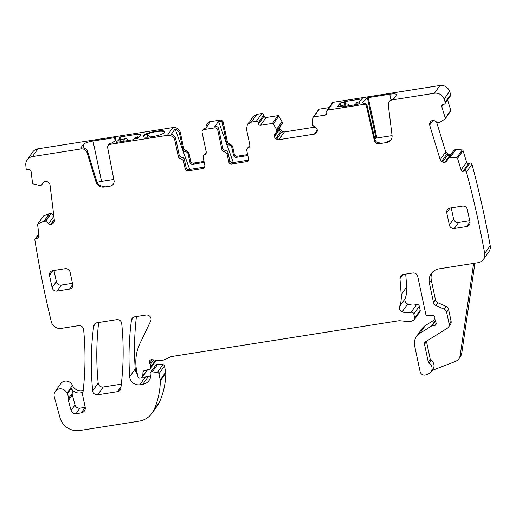 <?xml version="1.0" encoding="UTF-8"?>
<svg xmlns="http://www.w3.org/2000/svg" width="516" height="516" viewBox="0 0 516 516"><rect width="100%" height="100%" fill="white"/><g stroke="black" fill="none" stroke-linecap="round" stroke-linejoin="round"><path stroke-width="0.77" d="M204.207 162.424L192.849 164.217A2.567 2.432 -144.7 0 1 189.856 162.153L188.108 153.923L188.895 152.813L186.321 150.724A2.567 2.432 -144.7 0 1 183.748 148.634L180.368 132.715A6.418 6.089 -144.7 0 0 172.892 127.568L167.39 135.334A6.418 6.089 -144.7 0 1 174.866 140.481L178.252 156.4A2.567 2.432 -144.7 0 0 180.826 158.489L183.393 160.579L185.147 168.809L186.089 167.481L184.335 159.251A2.567 2.432 35.3 0 0 181.767 157.161A2.567 2.432 35.3 0 1 179.194 155.071L178.252 156.4M179.194 155.071L175.814 139.152A6.418 6.089 -144.7 0 0 171.325 134.237L175.092 128.916A6.418 6.089 -144.7 0 1 179.581 133.825L182.967 149.743A2.567 2.432 -144.7 0 0 185.534 151.833A2.567 2.432 -144.7 0 1 188.108 153.923M188.895 152.813L190.643 161.044C191.101 162.508 192.1 163.191 193.635 163.108L204.001 161.469M233.335 162.566L218.481 121.37L219.442 121.215L220.229 120.105L209.522 121.795A2.567 2.432 -144.7 0 0 207.948 122.756L207.161 123.866A2.567 2.432 -144.7 0 0 206.787 125.743L206.974 126.601M220.229 120.105C221.764 120.022 222.757 120.705 223.215 122.163L227.395 141.829A2.567 2.432 -144.7 0 0 229.968 143.919L232.535 146.009L234.27 154.168A2.567 2.432 -144.7 0 0 237.263 156.232L247.635 154.594M251.344 119.454A6.418 6.089 35.3 0 1 252.137 117.854L252.924 116.745L256.858 114.333L261.799 113.552L256.297 121.318A1.709 1.625 -144.7 0 1 258.29 122.692L258.555 123.917A1.709 1.625 -144.7 0 0 260.548 125.291L272.422 123.421A0.858 0.813 -144.7 0 1 273.325 123.859L276.512 129.464A0.426 0.406 -144.7 0 1 276.563 129.587L276.86 130.987A0.426 0.406 -144.7 0 1 276.802 131.29L274.796 134.205A2.993 2.838 -144.7 0 0 274.383 136.359L274.447 136.643A2.993 2.838 -144.7 0 0 275.718 138.533L276.666 139.185A2.993 2.838 -144.7 0 0 278.879 139.701L314.36 134.108A2.993 2.838 -144.7 0 0 316.218 132.947L316.837 132.051A2.993 2.838 -144.7 0 0 317.25 129.897L317.192 129.613A2.993 2.838 -144.7 0 0 315.921 127.723L312.851 125.607A0.426 0.406 -144.7 0 1 312.67 125.343L312.374 123.943A0.426 0.406 -144.7 0 1 312.361 123.814L313.044 117.603A0.858 0.813 -144.7 0 1 313.709 116.913L325.583 115.042A1.709 1.625 -144.7 0 0 326.88 113.152L326.622 111.927A1.709 1.625 -144.7 0 1 327.918 110.037L363.483 104.432A2.567 2.432 -144.7 0 1 366.463 106.451L374.287 140.346A4.276 4.057 -144.7 0 0 379.254 143.706L386.755 142.526A6.85 6.495 -144.7 0 0 390.96 139.952A6.85 6.495 -144.7 0 0 392.05 135.527L388.322 105.135A5.134 4.87 -144.7 0 1 392.295 99.891L434.42 93.254A8.559 8.114 -144.7 0 1 444.102 99.104A1045.687 991.526 -144.7 0 1 445.192 102.258A1.709 1.625 -144.7 0 1 444.076 104.264L442.87 104.561A1.709 1.625 -144.7 0 0 441.748 106.567L445.276 118.132A0.858 0.813 -144.7 0 1 444.953 119.035L439.703 122.369A0.426 0.406 -144.7 0 1 439.587 122.421L438.207 122.763A0.426 0.406 -144.7 0 1 437.884 122.718L434.653 120.867A2.993 2.838 -144.7 0 0 432.408 120.538L432.131 120.609A2.993 2.838 -144.7 0 0 430.389 121.924L429.854 122.879A2.993 2.838 -144.7 0 0 429.635 125.066L440.18 159.631A2.993 2.838 -144.7 0 0 441.606 161.411L442.605 161.985A2.993 2.838 -144.7 0 0 444.85 162.308L445.127 162.237A2.993 2.838 -144.7 0 0 446.869 160.921L448.598 157.838A0.426 0.406 -144.7 0 1 448.843 157.644L450.223 157.303A0.426 0.406 -144.7 0 1 450.352 157.29L456.75 157.728A0.858 0.813 -144.7 0 1 457.544 158.354L461.072 169.919A1.709 1.625 -144.7 0 0 463.168 171.119L464.374 170.822A1.709 1.625 -144.7 0 1 466.477 172.022A1045.68 991.52 -144.7 0 1 484.705 253.472A8.559 8.114 -144.7 0 1 483.408 259.471A8.559 8.114 -144.7 0 1 478.158 262.689L439.097 268.842A12.835 12.171 -144.7 0 0 431.221 273.673A12.835 12.171 -144.7 0 0 429.351 283.032L433.479 302.46A4.276 4.057 -144.7 0 0 436.039 305.575L444.05 309.097A4.276 4.057 -144.7 0 1 446.611 312.206L449.12 324.003A4.276 4.057 -144.7 0 1 447.378 328.176L425.545 341.773A2.567 2.432 -144.7 0 0 424.5 344.275L428.248 361.91A1.709 1.625 -144.7 0 0 429.022 363.019A6.418 6.089 -144.7 0 1 430.989 371.855A6.418 6.089 -144.7 0 1 428.306 373.939L425.932 374.855A4.276 4.057 -144.7 0 1 420.108 371.643L414.625 345.83A12.835 12.171 -144.7 0 1 416.496 336.464A12.835 12.171 -144.7 0 1 419.843 333.317L431.324 326.164A2.141 2.032 -144.7 0 1 432.079 325.886L434.549 325.493A2.141 2.032 -144.7 0 0 435.878 322.423A4.276 4.057 -144.7 0 1 435.291 320.997L434.93 319.275A4.276 4.057 -144.7 0 1 434.891 317.766A2.141 2.032 -144.7 0 0 432.466 315.289L428.145 315.792A2.141 2.032 -144.7 0 1 425.739 314.063L417.734 276.428A4.276 4.057 -144.7 0 0 412.755 272.996L403.286 274.486A4.276 4.057 -144.7 0 0 399.958 278.679L401.209 294.7A29.954 28.406 -144.7 0 1 399.629 306.42A4.276 4.057 -144.7 0 0 402.177 311.799A13.693 12.984 -144.7 0 0 411.071 312.309A2.141 2.032 -144.7 0 1 413.806 313.973L414.677 318.056A2.141 2.032 -144.7 0 1 413.568 320.268L412.2 320.881A8.559 8.114 -144.7 0 1 407.943 321.552L400.416 320.784A8.559 8.114 -144.7 0 0 398.229 320.842L171.712 356.537A4.276 4.057 -144.7 0 0 170.68 356.846L162.972 360.303A4.276 4.057 -144.7 0 1 160.837 360.639L151.943 359.729A2.567 2.432 -144.7 0 0 149.672 363.412A4.276 4.057 -144.7 0 1 150.233 364.793L150.704 367.018A2.141 2.032 -144.7 0 1 149.259 369.346L144.467 370.54A2.141 2.032 -144.7 0 0 142.977 372.333L142.771 375.983A2.141 2.032 -144.7 0 1 141.107 377.815L139.894 378.002A1.709 1.625 -144.7 0 1 137.901 376.628L136.804 371.481A47.072 44.634 -144.7 0 1 140.01 343.372L150.685 321.023A4.276 4.057 -144.7 0 0 145.989 315.031L134.753 316.805A4.276 4.057 -144.7 0 0 131.445 320.152A299.544 284.026 -144.7 0 0 129.716 376.751A8.559 8.114 -144.7 0 0 139.842 384.762L142.79 384.297A10.268 9.739 -144.7 0 0 149.092 380.434A10.268 9.739 -144.7 0 0 150.549 377.215A2.141 2.032 -144.7 0 0 150.556 376.325L150.124 374.281A2.141 2.032 -144.7 0 1 152.291 371.901L157.399 372.423A1.709 1.625 -144.7 0 1 158.954 373.81L160.244 379.873A4.276 4.057 -144.7 0 1 160.334 380.795A81.302 77.09 -144.7 0 1 154.02 409.768A21.395 20.285 -144.7 0 1 152.11 413.129A21.395 20.285 -144.7 0 1 138.991 421.172L79.716 430.512A17.118 16.228 -144.7 0 1 60.017 417.741L54.283 396.868A6.85 6.495 -144.7 0 1 55.193 391.496A6.85 6.495 -144.7 0 1 61.41 388.903A6.85 6.495 -144.7 0 1 66.97 393.16A8.559 8.114 -144.7 0 0 67.319 393.889A8.559 8.114 -144.7 0 1 68.286 398.894A4.276 4.057 -144.7 0 0 68.396 400.461L71.092 410.497A4.276 4.057 -144.7 0 0 76.026 413.716L81.296 412.884A5.134 4.87 -144.7 0 0 85.192 407.208L82.644 395.217A4.276 4.057 -144.7 0 1 82.741 393.147A8.559 8.114 -144.7 0 0 83.07 391.638A311.522 295.391 -144.7 0 0 83.624 329.556A4.276 4.057 -144.7 0 0 78.574 325.654L61.243 328.389A8.559 8.114 -144.7 0 1 51.329 321.765A1046.3 992.107 -144.7 0 1 51.271 321.52A1045.68 991.52 -144.7 0 1 34.875 240.037A1.709 1.625 -144.7 0 1 36.346 238.276L37.597 238.186A1.709 1.625 -144.7 0 0 39.061 236.418L37.603 224.525A0.858 0.813 -144.7 0 1 38.087 223.705L43.892 221.345A0.426 0.406 -144.7 0 1 44.015 221.319L45.447 221.216A0.426 0.406 -144.7 0 1 45.756 221.319L48.639 223.673A2.993 2.838 -144.7 0 0 50.813 224.376L51.103 224.357A2.993 2.838 -144.7 0 0 53.064 223.37L53.767 222.531A2.993 2.838 -144.7 0 0 54.373 220.429L50.013 184.889A2.993 2.838 -144.7 0 0 48.904 182.909L48.014 182.18A2.993 2.838 -144.7 0 0 45.847 181.484L45.556 181.503A2.993 2.838 -144.7 0 0 43.589 182.49L41.332 185.205A0.426 0.406 -144.7 0 1 41.048 185.347L39.616 185.45A0.426 0.406 -144.7 0 1 39.487 185.438L33.205 183.922A0.858 0.813 -144.7 0 1 32.534 183.174L31.076 171.28A1.709 1.625 -144.7 0 0 29.206 169.751L27.948 169.835A1.709 1.625 -144.7 0 1 26.077 168.306A1045.687 991.526 -144.7 0 1 25.8 165.017A8.559 8.114 -144.7 0 1 27.2 159.812A8.559 8.114 -144.7 0 1 32.45 156.6L81.186 148.918C84.037 148.705 85.991 149.937 87.056 152.613L96.073 182.174L96.705 181.284L87.688 151.723A5.134 4.87 35.3 0 0 81.818 148.028L80.696 148.053M282.355 123.221L281.936 124.034L282.355 123.221L282.013 121.699L278.821 116.094A0.858 0.813 -144.7 0 0 277.918 115.655L266.043 117.525A1.709 1.625 -144.7 0 1 264.05 116.152L263.792 114.926A1.709 1.625 -144.7 0 0 261.799 113.552M282.297 123.524L280.298 126.439L279.943 128.877L282.162 131.419L284.38 131.935L315.018 127.104M329.053 107.599L319.204 109.147A0.858 0.813 -144.7 0 0 318.682 109.469L313.18 117.235M444.979 103.645L450.481 95.879A1.709 1.625 -144.7 0 0 450.694 94.493A1045.687 991.526 -144.7 0 0 449.604 91.338A8.559 8.114 -144.7 0 0 439.916 85.488L333.42 102.271A1.709 1.625 -144.7 0 0 332.368 102.91L326.867 110.676M445.166 118.828L450.668 111.063A0.858 0.813 -144.7 0 0 450.771 110.366L447.598 99.956M436.549 121.95L445.676 151.865L448.101 154.22L451.087 154.316M448.843 157.644L454.093 150.072L455.854 149.524L462.252 149.963L456.75 157.728M483.408 259.471L488.904 251.705A8.559 8.114 -144.7 0 0 490.2 245.706A1045.68 991.52 -144.7 0 0 471.972 164.256A1.709 1.625 -144.7 0 0 469.876 163.056L468.67 163.353A1.709 1.625 -144.7 0 1 466.567 162.153L463.039 150.588A0.858 0.813 -144.7 0 0 462.252 149.963M434.982 319.546L425.339 325.551A12.835 12.171 -144.7 0 0 421.991 328.698L416.496 336.464M405.705 274.106L406.711 286.935L401.209 294.7M414.361 319.617L419.863 311.851A2.141 2.032 -144.7 0 0 420.172 310.29L419.302 306.207A2.141 2.032 -144.7 0 0 416.567 304.543A13.693 12.984 -144.7 0 1 407.679 304.034A4.276 4.057 -144.7 0 1 405.131 298.654A29.954 28.406 -144.7 0 0 406.711 286.935M150.395 368.579L155.89 360.813A2.141 2.032 -144.7 0 0 156.187 360.162M136.424 316.54A299.544 284.026 -144.7 0 0 135.211 368.985A8.559 8.114 -144.7 0 0 137.353 374.048M142.455 376.951A8.559 8.114 -144.7 0 0 145.338 376.996L148.292 376.532A10.268 9.739 -144.7 0 0 150.472 375.925M152.11 413.129L157.612 405.363A21.395 20.285 -144.7 0 0 159.515 402.003A81.302 77.09 -144.7 0 0 165.83 373.029A4.276 4.057 -144.7 0 0 165.739 372.107L164.449 366.044A1.709 1.625 -144.7 0 0 162.895 364.657L157.793 364.135A2.141 2.032 -144.7 0 0 155.929 364.954L150.433 372.72M83.205 390.393A8.559 8.114 -144.7 0 1 72.466 385.394A6.85 6.495 -144.7 0 0 66.906 381.137A6.85 6.495 -144.7 0 0 60.688 383.73L55.193 391.496M50.949 213.45L50.897 214.056L50.949 213.45L49.388 213.579L43.583 215.94A0.858 0.813 -144.7 0 0 43.241 216.21L37.739 223.976M51.258 213.553L53.78 215.617M172.892 127.568L37.945 148.834A8.559 8.114 -144.7 0 0 32.702 152.046L27.2 159.812M98.666 322.494A299.544 284.026 -144.7 0 0 98.182 383.117A4.276 4.057 -144.7 0 0 103.239 387.006L121.325 384.156M80.728 148.092L83.186 144.512C84.63 143.087 87.894 141.913 92.99 140.997L115.152 137.617A25.677 5.689 168 0 1 115.919 138.636A25.677 5.689 168 0 1 111.127 143.3L110.153 143.564A2.567 2.432 35.3 0 0 108.579 144.532L107.947 145.415L109.527 144.448L167.39 135.334M138.269 138.243L134.154 138.894L133.605 139.668L116.648 142.345L116.023 142.345L116.493 141.681C118.828 140.159 119.751 138.862 119.248 137.791L120.492 136.908L137.45 134.237L136.901 135.011L141.016 134.36L138.269 138.243M120.099 141.584L119.248 137.791M143.59 135.631C140.391 139.352 162.501 135.869 164.423 132.348C167.629 128.626 145.512 132.115 143.59 135.631L143.416 136.243M164.423 132.348L164.598 131.741M96.705 181.284A6.85 6.495 35.3 0 0 104.529 186.212L103.903 187.102L110.934 185.992L113.559 184.38L114.191 181.335L107.567 147.247L107.954 145.415M103.903 187.102C100.104 187.373 97.492 185.734 96.073 182.174M249.847 146.234A2.567 2.432 35.3 0 1 249.267 146.518A2.567 2.432 -144.7 0 0 248.099 147.389L247.158 148.718A2.567 2.432 -144.7 0 1 248.325 147.853L249.492 146.989L249.873 145.112L246.487 129.194L247.422 124.511L251.363 122.099L256.297 121.318M247.158 148.718A2.567 2.432 -144.7 0 0 246.783 150.595L248.531 158.825A2.567 2.432 -144.7 0 1 246.584 161.663L231.768 163.998L232.71 162.663L247.525 160.328A2.567 2.432 -144.7 0 0 248.506 159.947M232.71 162.663A2.567 2.432 -144.7 0 1 229.717 160.605L228.775 161.934A2.567 2.432 -144.7 0 0 231.768 163.998M228.775 161.934L227.04 153.774L224.466 151.685L225.408 150.35A2.567 2.432 35.3 0 1 227.982 152.439L227.04 153.774M209.522 121.795L208.741 122.905L209.702 122.75L205.929 128.078L204.968 128.226A2.567 2.432 35.3 0 0 203.394 129.194L202.453 130.522A2.567 2.432 -144.7 0 1 204.026 129.561L214.727 127.871L215.669 126.543A2.567 2.432 35.3 0 1 218.661 128.6L222.841 148.26L221.899 149.595A2.567 2.432 -144.7 0 0 224.466 151.685M221.899 149.595L217.72 129.929L218.661 128.6M214.727 127.871C216.262 127.787 217.262 128.471 217.72 129.929M202.453 130.522A2.567 2.432 -144.7 0 0 202.079 132.399L206.258 152.059L205.878 153.929L204.71 154.794A2.567 2.432 -144.7 0 0 203.169 157.535L204.904 165.7L204.53 167.571L202.956 168.538L203.897 167.203L189.075 169.538A2.567 2.432 35.3 0 1 186.089 167.481M185.147 168.809C185.605 170.274 186.599 170.957 188.134 170.873L202.956 168.538M466.683 226.53A4.276 4.057 -144.7 0 0 469.934 221.803L467.335 209.554A4.276 4.057 -144.7 0 0 462.349 206.123L449.997 208.071A4.276 4.057 -144.7 0 0 446.753 212.798L449.352 225.04A4.276 4.057 -144.7 0 0 454.338 228.478L466.683 226.53L469.953 221.912M52.116 287.644A4.276 4.057 -144.7 0 0 57.095 291.076L69.447 289.128A4.276 4.057 -144.7 0 0 72.692 284.4L70.092 272.151A4.276 4.057 -144.7 0 0 65.106 268.72L52.761 270.668A4.276 4.057 -144.7 0 0 49.51 275.396L52.116 287.644L56.354 281.652A4.276 4.057 -144.7 0 0 61.34 285.084L72.466 283.329M96.989 322.758A4.276 4.057 -144.7 0 0 93.68 326.106A299.544 284.026 -144.7 0 0 92.686 390.883A4.276 4.057 -144.7 0 0 97.743 394.772L117.513 391.657A4.276 4.057 -144.7 0 0 120.821 388.296A299.544 284.026 -144.7 0 0 121.724 323.532A4.276 4.057 -144.7 0 0 116.668 319.656L96.989 322.758M204.878 166.823A2.567 2.432 35.3 0 1 203.897 167.203M203.543 155.664L204.484 154.329A2.567 2.432 35.3 0 1 205.652 153.465A2.567 2.432 35.3 0 0 206.232 153.181M189.701 169.441L175.092 128.916M208.741 122.905A2.567 2.432 -144.7 0 0 207.161 123.866M215.669 126.543L214.708 126.691L218.481 121.37M219.442 121.215A2.567 2.432 35.3 0 1 222.428 123.272L226.608 142.938A2.567 2.432 -144.7 0 0 229.181 145.028A2.567 2.432 35.3 0 1 231.755 147.118L232.535 146.009M234.27 154.168L233.49 155.277L231.755 147.118M233.49 155.277A2.567 2.432 -144.7 0 0 236.476 157.341L247.835 155.548M252.137 117.854A6.418 6.089 35.3 0 1 253.382 116.577L249.609 121.905A6.418 6.089 35.3 0 0 248.364 123.182L247.422 124.511M282.013 121.699L281.788 122.202L282.059 121.821M280.298 126.439L279.291 129.432L279.885 128.594M281.22 130.767L280.504 131.774L279.337 129.735L279.943 128.877M284.38 131.935L283.581 133.057L281.413 132.477L282.162 131.419M392.063 135.624L376.841 138.024L368.25 97.614L367.418 97.859L362.625 102.523L363.393 103.542L364.109 103.542L363.483 104.432M368.25 97.614L389.754 94.228A8.559 1.896 168 0 1 396.559 94.667A8.559 1.896 168 0 1 396.417 95.15L393.947 98.646L392.921 99.001A5.134 4.87 -144.7 0 0 389.773 100.936L389.141 101.82M341.605 106.206L337.483 106.851L340.238 102.968L344.353 102.323L344.901 101.542L361.858 98.872L362.484 98.866L362.013 99.53C359.671 101.052 358.755 102.349 359.259 103.426L358.014 104.309L341.05 106.98L341.605 106.206L341.747 106.87M450.694 94.493L445.192 102.258M445.676 151.865L444.882 152.988L446.353 154.71L447.108 153.645M448.101 154.22L447.391 155.226L449.739 155.4L450.345 154.542M450.52 155.116L450.036 155.31L450.629 154.471M455.854 149.524L455.447 149.924L455.725 149.537M471.972 164.256L466.477 172.022M474.894 263.199L461.762 353.157A8.559 8.114 -144.7 0 1 460.414 356.53L458.847 358.749A8.559 8.114 -144.7 0 1 455.267 361.523L431.937 370.52M68.396 400.461L72.324 394.914A4.276 4.057 -144.7 0 1 72.214 393.347A8.559 8.114 -144.7 0 0 71.247 388.342A8.559 8.114 -144.7 0 0 76.478 392.631A8.559 8.114 -144.7 0 0 82.837 392.115A8.559 8.114 -144.7 0 0 83.011 392.018M53.864 216.301L53.928 216.83M113.83 179.471L101.581 181.406A8.559 1.896 -12 0 0 97.143 182.38M113.836 183.915A4.276 4.057 35.3 0 1 111.559 185.102L110.934 185.992M116.493 141.681L116.635 142.345M119.718 137.121L120.325 139.971M137.456 137.604L136.901 135.011M164.598 131.986A10.83 2.399 -12 0 0 157.67 131.438A10.83 2.399 -12 0 0 146.976 134.089A10.83 2.399 -12 0 0 143.693 136.108A10.83 2.399 -12 0 0 143.519 136.469M72.324 394.914L75.02 404.95A4.276 4.057 -144.7 0 0 79.954 408.169L85.217 407.337L81.296 412.884M430.989 371.855L432.95 369.082A6.418 6.089 -144.7 0 0 430.989 360.245L429.022 363.019M426.422 341.224A2.567 2.432 -144.7 0 0 426.468 341.502L430.215 359.136A1.709 1.625 -144.7 0 0 430.989 360.245M448.494 327.125L450.462 324.351A4.276 4.057 -144.7 0 0 451.081 321.229L448.578 309.432A4.276 4.057 -144.7 0 0 446.017 306.323L438.007 302.802L436.039 305.575M432.305 272.358A12.835 12.171 -144.7 0 0 431.312 280.259L435.446 299.686A4.276 4.057 -144.7 0 0 438.007 302.802M386.755 142.526L387.387 141.636A6.85 6.495 -144.7 0 0 391.251 139.494M374.797 138.939A25.677 5.689 168 0 1 376.009 138.269L376.841 138.024M364.109 103.542A2.567 2.432 -144.7 0 1 367.089 105.561L374.913 139.455A4.276 4.057 -144.7 0 0 379.879 142.822L379.254 143.706M229.717 160.605L227.982 152.439M222.841 148.26A2.567 2.432 -144.7 0 0 225.408 150.35M451.223 207.877L453.596 219.055A4.276 4.057 -144.7 0 0 458.582 222.486L469.708 220.732M53.98 270.474L56.354 281.652M340.238 102.968L340.831 105.774M344.901 104.909L344.353 102.323M344.901 101.542L345.501 104.348M458.847 358.749A8.559 8.114 -144.7 0 0 460.188 355.376L473.365 265.14A6.418 6.089 -144.7 0 1 473.927 263.353M146.925 137.243L146.976 134.089L150.717 137.23M156.722 135.811A8.559 1.896 -12 0 0 152.265 136.759M147.641 137.237L146.976 134.089M340.392 106.393L340.928 105.638L345.127 104.877L346.126 103.98A2.993 2.838 35.3 0 1 349.364 105.67M355.137 104.761L356.227 103.226A2.993 2.838 35.3 0 1 358.059 102.097L359.413 101.884M138.881 137.379L136.934 137.682L137.346 137.101M134.74 138.804L135.276 138.043A2.993 2.838 -144.7 0 1 137.114 136.921L137.308 136.901M120.318 140.849L120.57 139.623L125.175 138.798L123.421 141.274M128.413 140.487A2.993 2.838 -144.7 0 0 125.175 138.798M120.176 140.178A25.677 5.689 168 0 1 120.293 140.507A25.677 5.689 168 0 1 119.964 141.823M180.368 132.715L179.581 133.825M175.814 139.152L174.866 140.481M183.748 148.634L182.967 149.743M37.945 148.834L32.45 156.6M81.186 148.918L81.818 148.028M109.527 144.448L110.153 143.564M186.321 150.724L185.534 151.833M189.856 162.153L190.643 161.044M192.849 164.217L193.635 163.108M204.026 129.561L204.968 128.226M222.428 123.272L223.215 122.163M227.395 141.829L226.608 142.938M229.968 143.919L229.181 145.028M237.263 156.232L236.476 157.341M251.363 122.099L256.858 114.333M263.792 114.926L258.29 122.692M264.05 116.152L258.555 123.917M266.043 117.525L260.548 125.291M277.918 115.655L272.422 123.421M278.821 116.094L273.325 123.859M281.749 122.073L276.512 129.464M281.788 122.202L276.563 129.587M282.013 123.705L276.86 130.987M281.936 124.034L276.802 131.29M279.807 127.129L274.796 134.205M279.291 129.432L274.383 136.359M279.337 129.735L274.447 136.643M280.504 131.774L275.718 138.533M281.413 132.477L276.666 139.185M283.581 133.057L278.879 139.701M317.269 129.993L314.36 134.108M319.204 109.147L313.709 116.913M326.886 113.198L325.583 115.042M333.42 102.271L327.918 110.037M392.921 99.001L392.295 99.891M439.916 85.488L434.42 93.254M449.604 91.338L444.102 99.104M443.231 104.471L441.748 106.567M450.771 110.366L445.276 118.132M430.718 121.46L430.389 121.924M431.124 121.079L429.854 122.879M432.898 120.46L429.635 125.066M444.882 152.988L440.18 159.631M446.353 154.71L441.606 161.411M447.391 155.226L442.605 161.985M449.739 155.4L444.85 162.308M450.036 155.31L445.127 162.237M453.783 150.504L454.093 150.072M453.738 150.575L448.643 157.767M455.447 149.924L450.223 157.303M455.589 149.904L450.352 157.29M463.039 150.588L457.544 158.354M466.567 162.153L461.072 169.919M468.67 163.353L463.168 171.119M469.876 163.056L464.374 170.822M490.2 245.706L484.705 253.472M425.339 325.551L419.843 333.317M435.22 320.662L431.324 326.164M435.356 321.255L432.079 325.886M436.181 323.184L434.549 325.493M402.867 274.577L399.958 278.679M405.131 298.654L399.629 306.42M407.679 304.034L402.177 311.799M416.567 304.543L411.071 312.309M419.302 306.207L413.806 313.973M420.172 310.29L414.677 318.056M152.259 359.762L149.672 363.412M153.691 359.91L150.233 364.793M155.6 360.103L150.704 367.018M144.177 370.636L142.977 372.333M147.092 369.888L142.771 375.983M133.541 317.192L131.445 320.152M135.211 368.985L129.716 376.751M145.338 376.996L139.842 384.762M148.292 376.532L142.79 384.297M157.793 364.135L152.291 371.901M162.895 364.657L157.399 372.423M164.449 366.044L158.954 373.81M165.739 372.107L160.244 379.873M165.83 373.029L160.334 380.795M159.515 402.003L154.02 409.768M72.466 385.394L66.97 393.16M71.247 388.342L67.319 393.889M38.855 234.722L36.346 238.276M39.029 236.16L37.597 238.186M43.583 215.94L38.087 223.705M49.123 213.953L43.892 221.345M49.239 213.934L44.015 221.319M50.6 213.94L45.447 221.216M50.897 214.056L45.756 221.319M53.651 216.604L48.639 223.673M54.257 219.506L50.813 224.376M54.296 219.842L51.103 224.357M54.219 221.738L53.064 223.37M54.006 222.19L53.767 222.531M103.239 387.006L97.743 394.772M121.021 386.697L117.513 391.657M95.776 323.145L93.68 326.106M98.182 383.117L92.686 390.883M87.056 152.613L87.688 151.723M83.96 148.15L83.186 144.512M101.581 181.406L92.99 140.997M114.494 137.604L115.12 140.546M115.152 137.617L115.629 139.881M120.492 136.908L121.034 139.449M76.026 413.716L79.954 408.169M75.02 404.95L71.092 410.497M72.214 393.347L68.286 398.894M430.215 359.136L428.248 361.91M426.468 341.502L424.5 344.275M451.081 321.229L449.12 324.003M448.578 309.432L446.611 312.206M446.017 306.323L444.05 309.097M435.446 299.686L433.479 302.46M431.312 280.259L429.351 283.032M374.913 139.455L374.287 140.346M367.089 105.561L366.463 106.451M248.325 147.853L249.267 146.518M247.525 160.328L246.584 161.663M204.71 154.794L205.652 153.465M188.134 170.873L189.075 169.538M183.393 160.579L184.335 159.251M180.826 158.489L181.767 157.161M454.338 228.478L458.582 222.486M453.596 219.055L449.352 225.04M446.753 212.798L450.113 208.051M61.34 285.084L57.095 291.076M49.51 275.396L52.871 270.648M72.717 284.51L69.447 289.128M376.009 138.269L367.418 97.859M389.754 94.228L390.941 99.788M361.858 98.872L362 99.536M474.72 263.231L473.365 265.14M461.762 353.157L460.188 355.376M344.372 106.457L346.126 103.98M356.311 104.574L358.059 102.097M137.114 136.921L135.908 138.617M448.617 157.799L454.119 150.033M147.537 369.779L142.422 377.009M38.745 233.845L35.146 238.934"/></g></svg>

